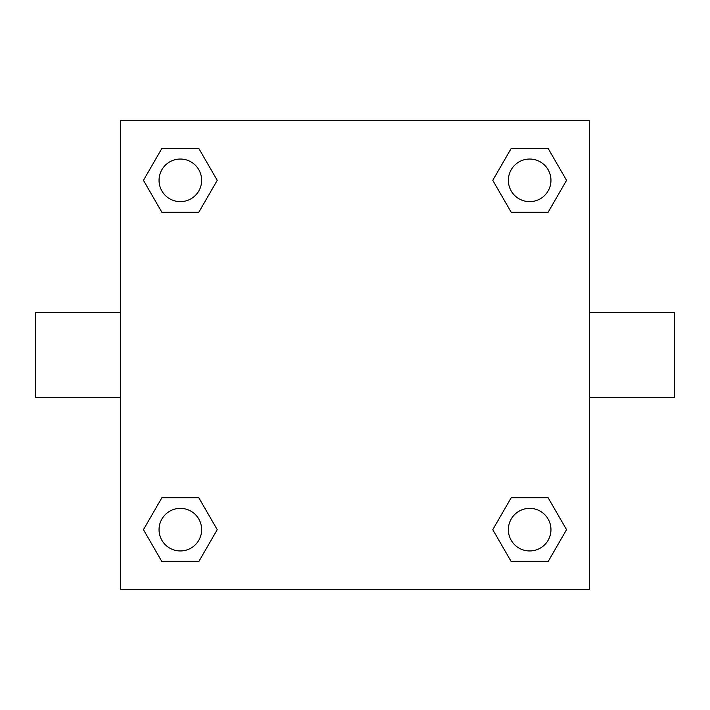 <?xml version="1.0" encoding="UTF-8"?>
<svg xmlns="http://www.w3.org/2000/svg" width="710" height="710" viewBox="0 0 710 710"><rect width="100%" height="100%" fill="white"/><g stroke="black" fill="none" stroke-linecap="round" stroke-linejoin="round"><path stroke-width="1.06" d="M198.782 212.29L161.898 212.29L143.447 180.34L161.898 148.39L198.782 148.39L217.233 180.34L198.782 212.29L161.898 212.29L182.798 212.29M182.798 497.71L198.782 497.71L217.233 529.66L198.782 561.61L161.898 561.61L143.447 529.66L161.898 497.71L198.782 497.71M527.202 212.29L511.218 212.29L492.767 180.34L511.218 148.39L548.102 148.39L566.553 180.34L548.102 212.29L511.218 212.29M511.218 497.71L548.102 497.71L566.553 529.66L548.102 561.61L511.218 561.61L492.767 529.66L511.218 497.71L548.102 497.71L527.202 497.71M589.3 397.6L674.5 397.6L674.5 312.4L589.3 312.4M120.7 312.4L35.5 312.4L35.5 397.6L120.7 397.6M120.7 120.7L589.3 120.7L589.3 589.3L120.7 589.3L120.7 120.7M548.102 561.61L511.218 561.61L548.102 561.61M550.96 529.66A21.3 21.3 0 0 0 519.01 511.218A21.3 21.3 0 0 0 519.01 548.102A21.3 21.3 0 0 0 550.96 529.66M198.782 561.61L161.898 561.61L198.782 561.61M201.64 529.66A21.3 21.3 0 0 0 169.69 511.218A21.3 21.3 0 0 0 169.69 548.102A21.3 21.3 0 0 0 201.64 529.66M511.218 148.39L548.102 148.39L511.218 148.39M550.96 180.34A21.3 21.3 0 0 0 519.01 161.898A21.3 21.3 0 0 0 519.01 198.782A21.3 21.3 0 0 0 550.96 180.34M161.898 148.39L198.782 148.39L161.898 148.39M201.64 180.34A21.3 21.3 0 0 0 169.69 161.898A21.3 21.3 0 0 0 169.69 198.782A21.3 21.3 0 0 0 201.64 180.34"/></g></svg>
